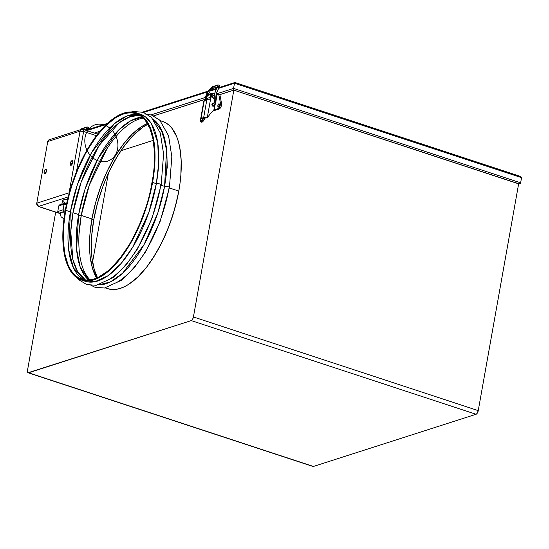 <?xml version="1.0" encoding="UTF-8"?>
<svg xmlns="http://www.w3.org/2000/svg" width="549" height="549" viewBox="0 0 549 549"><rect width="100%" height="100%" fill="white"/><g stroke="black" fill="none" stroke-linecap="round" stroke-linejoin="round"><path stroke-width="0.82" d="M81.43 280.038L85.177 281.266A87.998 38.965 -71.8 0 0 156.328 183.668L152.581 182.44A87.998 38.965 108.2 0 1 81.43 280.038A87.998 38.965 108.2 0 1 65.269 210.452A87.998 38.965 108.2 0 1 136.42 112.854A87.998 38.965 108.2 0 1 152.581 182.44L156.328 183.668L148.772 212.552L132.645 247.345L121.034 263.541L107.933 275.77L94.812 281.761L83.338 280.546M76.702 277.643L78.5 279.551L86.68 284.54L96.281 285.302L113.211 277.568L125.597 265.634L137.257 249.28L151.936 218.577L161.173 184.876A2.642 0.727 -169.9 0 0 159.306 183.826A2.642 0.727 -169.9 0 0 156.328 183.668A2.642 0.727 10.1 0 1 159.306 183.826A2.642 0.727 10.1 0 1 161.173 184.869A2.642 0.727 10.1 0 1 160.823 185.15A87.998 38.965 108.2 0 1 108.174 279.908M164.57 186.379L161.104 185.239L164.57 186.379L157.899 212.662L144.133 244.463L122.557 273.278L110.287 281.987L98.642 284.862A87.998 38.965 -71.8 0 0 164.57 186.379A2.642 0.727 10.1 0 1 167.548 186.536A2.642 0.727 10.1 0 1 169.421 187.58A2.642 0.727 -169.9 0 0 167.548 186.536A2.642 0.727 -169.9 0 0 164.57 186.379A87.998 38.965 -71.8 0 0 153.13 119.188L162.477 132.069L166.553 150.145L164.57 186.379M178.809 191.066L169.353 187.957L178.809 191.066L175.076 207.584L169.813 224.013L163.211 239.707L155.532 254.07L147.07 266.553L138.156 276.675L129.118 284.046L124.664 286.605L120.313 288.376L116.107 289.35L112.085 289.508L107.638 288.657L112.085 289.508L116.107 289.35L120.313 288.376L124.664 286.605L129.118 284.046L138.156 276.675L147.07 266.553L151.38 260.583L159.491 247.091L166.663 231.987L172.626 215.853L177.149 199.301L178.809 191.066A87.998 38.965 -71.8 0 0 162.648 121.48A87.998 38.965 108.2 0 1 178.809 191.066A87.998 38.965 108.2 0 1 107.659 288.664A87.998 38.965 -71.8 0 0 178.809 191.066L180.058 182.968L178.809 191.066M89.13 284.272L94.922 287.257L104.523 288.012L121.453 280.278L133.846 268.344L145.499 251.991L160.178 221.288L169.421 187.586A2.642 0.727 10.1 0 1 169.065 187.861A87.998 38.965 108.2 0 1 116.415 282.618M107.158 148.463L89.398 184.889L81.245 215.421L91.937 218.941L95.636 202.581L100.851 186.324L107.384 170.78L114.981 156.561L123.36 144.202L132.185 134.182L141.134 126.888L147.455 123.484A87.119 38.574 -71.8 0 0 91.937 218.941L81.245 215.421A87.119 38.574 108.2 0 1 143.289 118.124M81.231 215.462A1.757 0.48 10.1 0 1 78.507 215.373A1.757 0.48 -169.9 0 0 81.231 215.476M78.644 214.57L85.061 189.131L98.189 158.338L118.824 129.887L130.71 120.787L142.184 117.115A87.119 38.574 -71.8 0 0 78.644 214.57L72.996 212.71A87.119 38.574 108.2 0 1 139.652 115.297L129.708 116.786L119.037 122.914L98.971 145.67L81.149 182.179L72.996 212.71L70.773 231.404L72.845 259.485L77.615 271.686L85.486 279.99A87.119 38.574 108.2 0 1 72.996 212.71L78.644 214.57A87.119 38.574 -71.8 0 0 88.602 280.031L80.168 266.903L76.579 249.335L78.644 214.57M160.926 128.665L166.642 147.468L167.308 168.145M72.99 212.751A1.757 0.48 10.1 0 1 70.258 212.662A1.757 0.48 -169.9 0 0 72.983 212.765M70.402 211.859L77.334 184.869L91.82 152.251L114.37 123.724L126.888 116.017L138.437 114.631A87.119 38.574 -71.8 0 0 70.402 211.859L65.702 210.308A87.119 38.574 108.2 0 1 136.138 113.691A87.119 38.574 108.2 0 1 152.142 182.577A87.119 38.574 108.2 0 1 81.705 279.201A87.119 38.574 108.2 0 1 65.702 210.308L70.402 211.859A87.119 38.574 -71.8 0 0 84.107 279.805L73.456 267.885L68.632 249.527L70.402 211.859M90.091 279.873A87.119 38.574 108.2 0 1 81.245 215.421L79.022 234.059M91.937 218.941A87.119 38.574 -71.8 0 0 96.624 278.034L92.424 268.111L90.111 256.177L89.604 249.445L89.899 234.759L91.937 218.941M162.03 121.288L165.572 122.75L168.824 125L171.748 128.027L176.517 136.262L178.315 141.395L179.695 147.146L181.17 160.253L180.868 175.083L180.058 182.968L180.868 175.083L181.17 160.253L179.695 147.146L178.315 141.395L176.517 136.262L171.748 128.027L168.824 125L165.572 122.75L162.03 121.288M138.252 113.574L145.684 117.074L151.414 123.697L157.728 142.74L158.613 164.076L156.328 183.668A87.998 38.965 -71.8 0 0 140.167 114.082L136.42 112.854M138.547 114.686L127.54 117.685M152.581 182.44L154.633 166.457L154.935 151.627L154.42 144.819L153.466 138.52L150.282 127.636L145.512 119.394L142.589 116.374L139.336 114.123L135.795 112.662L131.993 112.01L127.972 112.168L123.758 113.142L119.414 114.913L114.961 117.472L105.923 124.843L101.428 129.578L97.008 134.958L88.547 147.441L84.587 154.427L77.416 169.531L71.452 185.665L66.93 202.217L65.269 210.452L64.02 218.55L62.84 234.032L62.909 241.265L64.377 254.372L67.561 265.256L72.331 273.491L75.254 276.518L78.507 278.768L82.048 280.23L85.85 280.882L89.878 280.724L94.085 279.75L102.883 275.42L107.398 272.098L111.921 268.049L120.842 257.927L125.145 251.957L133.256 238.465L140.427 223.361L143.577 215.386L148.848 198.958L152.581 182.44M65.702 210.308L69.4 193.955L71.83 185.775L77.732 169.799L84.834 154.845L88.753 147.935L97.125 135.576L105.957 125.556L114.899 118.261L119.305 115.729L123.614 113.972L127.78 113.012L131.76 112.854L135.528 113.499L139.034 114.947L142.253 117.177L145.149 120.169L149.87 128.322L153.02 139.096L154.475 152.073L154.18 166.752L153.377 174.561L150.495 190.729L148.443 198.937L146.013 207.117L140.112 223.093L133.009 238.046L129.097 244.957L120.718 257.316L111.893 267.336L107.412 271.343L98.539 277.163L94.229 278.919L90.063 279.88L86.083 280.038L82.316 279.393L78.809 277.945L75.59 275.715L72.694 272.723L70.148 268.996L67.973 264.563L64.823 253.796L63.368 240.819L63.3 233.654L63.67 226.133L65.702 210.308M92.561 262.086L108.386 173.237L92.561 262.086M120.883 150.749L153.253 140.359L120.883 150.749M44.126 171.762L46.061 172.393L44.126 171.762L44.764 170.025L45.732 169.085L46.459 169.483L46.528 170.986A2.422 1.071 108.2 0 1 44.565 173.669A2.422 1.071 108.2 0 1 44.126 171.762A2.422 1.071 108.2 0 1 46.082 169.071A2.422 1.071 108.2 0 1 46.528 170.986L45.883 172.722L44.915 173.662L44.188 173.264L44.126 171.762M70.32 163.355L72.255 163.993L70.32 163.355L70.958 161.619L71.926 160.679L72.653 161.077L72.715 162.586A2.422 1.071 108.2 0 1 70.759 165.27A2.422 1.071 108.2 0 1 70.32 163.355A2.422 1.071 108.2 0 1 72.276 160.672A2.422 1.071 108.2 0 1 72.715 162.586L71.109 165.263L70.382 164.865L70.313 163.376M93.749 219.82A87.998 38.965 -71.8 0 0 97.461 277.67L94.243 269.49L91.909 257.433L91.319 243.399L91.69 235.802L93.749 219.82L91.889 219.209L93.749 219.82L97.482 203.295L102.752 186.873L105.895 178.899L109.347 171.178L117.026 156.808L125.488 144.325L134.409 134.21L143.44 126.84L147.914 124.273A87.998 38.965 -71.8 0 0 93.749 219.82M59.134 213.108L60.184 213.801L59.134 213.108L60.795 212.58L59.134 213.108M60.246 213.293L60.795 212.58A7.919 2.175 -169.9 0 0 60.26 213.156L60.266 213.156M64.988 212.051A7.919 2.175 -169.9 0 0 61.962 212.202L63.622 211.674L65.015 211.9L63.622 211.674L61.962 212.202L65.503 212.079M58.736 213.046L38.581 206.417L68.213 196.906L38.581 206.417L36.776 203.178L69.085 192.809L80.065 131.163L47.756 141.532L36.776 203.178L47.756 141.532L80.065 131.163L83.62 131.486L96.446 135.699L83.62 131.486L82.755 129.406A2.642 1.167 108.2 0 1 83.139 129.399A2.642 1.167 108.2 0 1 83.62 131.486A2.642 0.727 -169.9 0 0 80.065 131.163A2.642 2.251 -107.8 0 1 81.506 129.392L80.065 131.163L69.085 192.809A2.642 0.727 10.1 0 1 69.325 192.754L69.064 193.694A2.642 2.251 -107.8 0 1 69.085 192.809L36.776 203.178A2.642 2.251 72.2 0 0 38.581 206.417A2.642 1.167 108.2 0 1 38.204 206.424L58.736 213.046M61.865 204.159L62.476 200.701A7.919 2.175 -169.9 0 1 67.548 199.575L63.533 199.87L62.483 200.948M62.73 201.414L65.105 202.897M191.244 320.602L28.033 372.744L27.505 371.831L27.539 370.191L55.682 212.175L27.539 370.191A3.287 1.455 108.2 0 0 28.143 372.792L312.957 466.465A3.287 1.455 -71.8 0 0 313.424 466.458L28.617 372.778L191.244 320.602L476.058 414.275L313.424 466.458L476.058 414.275L477.054 413.459L478.241 410.638L518.64 183.833L233.833 90.153L193.426 316.965L192.562 319.319L191.244 320.602L476.058 414.275A3.287 1.455 -71.8 0 0 478.241 410.638L193.426 316.965A3.287 1.455 108.2 0 1 191.244 320.602M97.159 134.011L97.948 133.757L97.159 134.011M153.645 115.88L205.058 99.39L153.645 115.88M219.861 94.641L233.833 90.153L219.861 94.641L218.735 94.27L217.068 94.805L215.99 100.838L217.068 94.805L216.285 94.545L219.861 94.641L221.542 103.349L220.417 102.986L218.735 94.27L220.417 102.986A3.52 1.558 108.2 0 1 219.895 106.376A3.52 1.558 108.2 0 1 218.042 108.627L219.895 106.376L220.417 102.986L221.542 103.349L219.861 94.641M58.352 213.039L58.818 213.074M97.084 133.983L97.997 133.688L97.084 133.983M153.583 115.853L205.065 99.335L153.583 115.853M219.785 94.613L233.799 90.118L519.086 183.846L233.799 90.118L233.572 88.41L216.43 93.906L233.572 88.41L234.492 83.242L233.572 88.41L233.799 90.118L219.785 94.613M312.614 466.225L28.617 372.778A3.287 1.455 108.2 0 1 28.143 372.792M193.426 316.965L233.833 90.153L518.64 183.833L478.241 410.638L193.426 316.965M87.943 130.264L106.465 124.321L87.943 130.264M143.55 112.421L207.563 91.882L143.55 112.421M210.205 91.038L216.368 89.062L210.205 91.038M520.095 176.346L234.951 82.501L234.492 83.242L218.907 88.245L234.492 83.242L521.55 177.656L520.63 182.824L233.572 88.41L520.63 182.824L521.55 177.656L520.418 176.394M205.422 97.441L151.044 114.892L205.422 97.441M99.973 131.273L94.339 133.084L99.973 131.273M219.36 87.49L234.876 82.508L234.492 83.242L521.55 177.656L520.72 176.49M520.425 183.256L519.999 183.606L520.425 183.256M76.414 171.967L83.62 131.486L76.414 171.967M64.075 204.153L66.422 204.537L64.075 204.153L63.066 209.814L64.226 203.679L64.075 204.153L62.01 204.811L64.075 204.153M59.992 204.784L58.784 205.848L57.769 211.516L63.066 209.814L63.622 211.674L63.066 209.814L65.317 210.185L63.066 209.814L57.769 211.516L58.784 205.848L62.01 204.811A1.407 1.201 -107.8 0 1 63.451 203.871M58.544 212.909L58.07 212.532M57.769 211.516L57.803 212.044L57.769 211.516M64.473 203.363L65.105 203.343M62.778 203.864A1.407 1.201 72.2 0 0 62.01 204.811L60.843 205.189A1.407 1.201 -107.8 0 1 61.612 204.242L64.652 203.267M61.598 204.242A1.407 1.201 72.2 0 0 60.843 205.189L58.784 205.848L59.416 204.983M61.962 212.202L60.795 212.58A7.919 2.175 -169.9 0 1 61.962 212.202M64.308 217.768L63.869 218.056L64.192 218.667M58.791 213.081A2.642 1.167 -71.8 0 1 58.441 213.081L38.204 206.424L36.426 203.453A2.642 0.727 10.1 0 1 36.776 203.178L47.756 141.532A2.642 0.727 -169.9 0 0 47.406 141.807L49.204 139.755A2.642 2.251 72.2 0 0 47.756 141.532L49.204 139.755L50.453 139.769M49.204 139.755L81.506 129.392A2.642 2.251 -107.8 0 1 82.755 129.406M87.559 130.854L87.902 130.319A0.878 0.419 34.2 0 1 87.799 130.401A0.878 0.419 -145.8 0 0 87.909 130.319A0.878 0.419 -145.8 0 0 87.634 129.66A4.584 1.297 -46.7 0 0 88.416 127.21A4.584 1.297 133.3 0 1 87.634 129.66A0.878 0.419 -145.8 0 0 86.557 129.248A0.878 0.419 -145.8 0 0 86.447 129.338A0.878 0.419 34.2 0 1 86.557 129.248A20.972 17.575 68.3 0 0 85.891 130.305A20.972 17.575 -111.7 0 1 86.557 129.248A0.878 0.419 34.2 0 1 87.634 129.66A0.878 0.419 34.2 0 1 87.909 130.312C88.924 128.782 89.096 127.739 88.403 127.196L86.9 126.97A0.878 0.748 72.2 0 0 86.44 127.492A0.878 0.748 -107.8 0 1 86.9 126.97L81.87 128.583A0.878 0.748 72.2 0 0 81.376 129.434A0.878 0.748 -107.8 0 1 81.89 128.576M87.524 128.624L87.03 128.157L86.447 129.331A0.878 0.419 -145.8 0 0 86.413 129.461A0.878 0.419 34.2 0 1 86.44 129.338L85.843 130.285M86.44 127.492A0.878 0.748 72.2 0 0 86.715 128.452A2.827 0.796 133.3 0 1 86.962 128.404A2.827 0.796 -46.7 0 0 86.715 128.452A0.878 0.748 72.2 0 0 86.886 128.583A0.878 0.748 -107.8 0 1 86.44 127.492L81.403 129.104L86.44 127.492M86.9 126.97A0.878 0.748 -107.8 0 1 87.627 127.162A4.584 1.297 133.3 0 1 88.416 127.21M87.799 130.401A19.215 16.099 -111.7 0 1 116.374 137.161A19.215 16.099 -111.7 0 1 99.911 161.392A19.215 16.099 -111.7 0 1 87.799 130.401M213.444 95.313A1.537 1.318 72.2 0 0 213.499 98.278L213.801 98.175A1.537 1.318 -107.8 0 1 214.371 95.279M218.893 103.836A1.537 0.679 108.2 0 1 219.113 103.836A1.537 0.679 108.2 0 1 219.346 105.278A1.537 0.679 108.2 0 1 218.378 106.753L217.871 105.545L219.037 103.823L219.401 105.051L218.378 106.753A1.537 0.679 108.2 0 1 218.152 106.76A1.537 0.679 108.2 0 1 217.919 105.312A1.537 0.679 108.2 0 1 218.893 103.836L219.291 103.967L218.893 103.836M210.226 97.749L211.193 93.653L212.271 93.261L214.604 93.996L212.573 93.323A1.757 1.503 -107.8 0 0 210.775 94.497L210.253 97.413L206.609 98.587L206.836 99.904M214.728 106.945L214.213 109.862L218.042 108.627L219.168 108.997L213.204 110.912L219.168 108.997A3.52 1.558 -71.8 0 0 221.021 106.746A3.52 1.558 -71.8 0 0 221.542 103.349L221.021 106.746L219.408 108.894L218.042 108.627L214.213 109.862L214.728 106.945M218.955 106.451L219.552 104.591M219.435 104.756A1.537 0.679 -71.8 0 0 218.955 106.211M208.325 94.435L207.213 95.354L206.609 98.587L207.131 95.67L210.775 94.497L207.131 95.67A1.757 1.503 72.2 0 1 208.092 94.483L211.736 93.316M213.492 95.306L212.518 96.109L212.518 97.269L213.245 98.161L214.268 98.271M214.131 98.237A1.537 1.318 -107.8 0 1 213.801 98.175L213.499 98.278A1.537 1.318 72.2 0 0 214.131 98.312M214.57 95.375L213.321 95.382L212.724 96.583L213.115 97.695L214.323 98.23M210.253 97.413L206.609 98.587A1.757 1.503 72.2 0 0 206.788 99.815M214.309 105.291A1.407 1.201 -107.8 0 1 211.907 104.797A1.407 1.201 -107.8 0 1 213.362 103.48L212.71 103.686A1.407 1.201 72.2 0 0 212.388 103.631M206.582 117.987L207.234 117.774A1.757 1.503 -107.8 0 0 208.002 117.136A27.278 23.284 -107.8 0 1 213.705 110.514L210.562 113.499L207.248 117.774L210.542 99.287L209.883 99.499L210.48 96.164L211.132 95.951A3.081 2.628 -107.8 0 1 212.813 93.886L212.161 94.092A3.081 2.628 72.2 0 0 210.48 96.164L211.132 95.951L210.542 99.287L209.567 99.897A2.642 0.727 -169.9 0 0 206.836 99.801L203.494 118.543L204.207 117.61L205.202 117.939L204.763 118.076L205.202 117.939L204.207 117.61L207.248 117.774L210.542 99.287L209.903 99.911L207.337 99.705L204.214 100.639L201.051 118.406L203.665 117.568L206.836 99.801L204.036 100.714L203.933 101.14M207.248 117.774L205.552 118.042A1.318 0.364 10.1 0 0 205.045 118.035L204.475 118.865L203.494 118.543L204.475 118.865L204.214 119.483L203.171 118.845L203.59 117.843L200.968 118.68A1.318 1.125 72.2 0 0 201.051 118.406L203.665 117.568A1.318 1.125 -107.8 0 1 203.59 117.843L203.59 117.843A1.318 1.125 72.2 0 0 203.665 117.568L203.494 118.543L204.207 117.61A2.642 0.727 10.1 0 1 206.314 117.795L204.914 118.049M205.868 118.062L206.815 117.884M214.268 109.539A1.757 1.503 -107.8 0 1 213.705 110.514L215.187 104.379L214.268 109.539M215.977 95.368L216.43 97.098L215.942 100.131L216.381 97.681A3.081 2.628 -107.8 0 0 216.1 95.608M212.813 93.886A3.081 2.628 -107.8 0 1 214.275 93.9A3.081 2.628 -107.8 0 1 214.597 94.03M213.094 103.898A1.407 1.201 72.2 0 0 212.71 103.686L213.362 103.48A1.407 1.201 -107.8 0 1 213.595 103.583L212.257 103.74L212.106 105.477L213.362 106.19L214.323 105.202M213.211 106.197A1.407 1.201 72.2 0 0 213.63 105.573M214.776 94.126L213.232 93.79L211.866 94.483L210.542 99.287L209.883 99.499L210.631 95.615L211.612 94.353L212.58 94.003M213.149 106.245L213.671 105.415M213.149 103.939L212.23 103.637M204.695 118.46L204.214 119.483L203.171 118.845L203.59 117.843L200.968 118.68L200.55 119.682L200.968 118.68A1.318 1.125 72.2 0 0 201.051 118.406L204.214 100.639A2.642 0.727 -169.9 0 0 203.864 100.92L200.673 118.824A2.642 0.727 10.1 0 1 200.714 118.735L200.9 119.071M207.11 95.773A3.081 2.628 72.2 0 0 205.896 97.633L206.548 97.427A3.081 2.628 -107.8 0 1 207.021 96.26M207.282 95.951L206.081 100.042L206.548 97.427L205.896 97.633L205.429 100.247L206.047 97.084L207.495 95.595M205.045 118.028L204.715 118.426M200.481 121.514A2.642 0.974 121.5 0 1 200.55 119.682L200.275 121.164L200.92 121.535A2.642 0.974 121.5 0 1 200.481 121.514L201.524 122.159A2.642 0.974 -58.5 0 0 201.97 122.173L200.92 121.535A2.642 0.974 121.5 0 0 203.171 118.845L200.92 121.535L201.97 122.173A2.642 0.974 -58.5 0 0 204.214 119.483L202.54 121.844L201.73 122.214L201.318 121.809M212.367 87.085A0.878 0.748 -107.8 0 1 212.854 86.557A0.878 0.748 72.2 0 0 212.367 87.085L217.404 85.466A0.878 0.748 72.2 0 0 217.685 86.433A2.827 0.796 133.3 0 1 217.926 86.385A2.827 0.796 -46.7 0 0 217.685 86.433A0.878 0.748 72.2 0 0 217.85 86.557A0.878 0.748 -107.8 0 1 217.871 84.951A0.878 0.748 72.2 0 0 217.404 85.466L212.367 87.085A0.878 0.748 72.2 0 0 212.648 88.046A0.878 0.748 -107.8 0 1 212.367 87.085M208.716 90.091A0.878 0.35 35.9 0 1 208.826 90.015A0.878 0.35 35.9 0 1 209.848 90.489A2.827 0.796 133.3 0 1 212.648 88.046A2.827 0.796 -46.7 0 0 209.848 90.489A0.878 0.35 -144.1 0 0 208.826 90.015A20.972 18.186 76.5 0 0 205.052 100.371M210.041 91.182A0.878 0.35 -144.1 0 0 210.15 91.113A0.878 0.35 -144.1 0 0 209.848 90.489A0.878 0.35 35.9 0 1 210.15 91.107A0.878 0.35 35.9 0 1 210.041 91.182M218.763 88.382A0.878 0.419 -145.8 0 0 218.873 88.293A0.878 0.419 -145.8 0 0 218.598 87.634A0.878 0.419 -145.8 0 0 217.521 87.229A20.972 17.575 68.3 0 0 214.336 100.508L215.524 100.35A4.358 2.175 91.2 0 1 213.657 105.525A0.878 0.748 -107.8 0 1 213.389 105.47L212.353 105.799L213.389 105.47A0.878 0.748 -107.8 0 1 213.335 103.823A0.878 0.748 72.2 0 0 213.657 105.525A4.358 2.175 -88.8 0 0 215.524 100.35L214.336 100.508A20.972 17.575 -111.7 0 1 217.521 87.229A0.878 0.419 -145.8 0 0 217.411 87.312A0.878 0.419 -145.8 0 0 217.377 87.442A0.878 0.419 34.2 0 1 217.411 87.318A0.878 0.419 34.2 0 1 217.521 87.229A0.878 0.419 34.2 0 1 218.598 87.634A4.584 1.297 -46.7 0 0 219.38 85.191A4.584 1.297 133.3 0 1 218.598 87.634A0.878 0.419 34.2 0 1 218.873 88.293A0.878 0.419 34.2 0 1 218.763 88.382A19.215 16.099 68.3 0 0 215.846 100.542L215.524 100.35L215.97 100.446M213.877 105.49A0.878 0.748 72.2 0 1 213.657 105.525A0.878 0.748 -107.8 0 0 213.87 105.497C215.332 104.804 216.032 103.123 215.97 100.453C215.613 95.8 216.581 91.752 218.873 88.3C219.895 86.763 220.06 85.719 219.367 85.177L217.871 84.951A0.878 0.748 -107.8 0 1 218.591 85.136A4.584 1.297 133.3 0 1 219.38 85.191M218.495 86.605L217.994 86.138L217.418 87.312C214.885 91.134 213.822 95.567 214.213 100.604C214.144 102.553 213.849 103.624 213.335 103.823A0.878 0.748 -107.8 0 1 213.547 103.788A2.594 1.297 -88.8 0 0 214.659 100.707M204.976 101.366A20.972 18.186 -103.5 0 1 208.826 90.015A0.878 0.35 -144.1 0 0 208.723 90.084A0.878 0.35 -144.1 0 0 208.695 90.201M213.836 87.716A0.878 0.748 -107.8 0 1 212.648 88.046A0.878 0.748 72.2 0 0 213.369 88.238L210.15 91.113L208.256 94.428M107.659 288.664L105.312 287.889M162.648 121.48L160.294 120.705M145.128 114.014L151.51 115.036L159.684 120.087L168.564 135.733L171.83 156.74L169.421 187.586M131.197 111.975L133.702 111.509L143.268 112.325L151.442 117.376L160.315 133.023L163.588 154.022L161.173 184.876M520.596 176.449L234.993 82.508M88.389 129.509L107.453 123.395M142.596 112.12L208.016 91.127M210.891 90.208L216.78 88.314M519.67 183.743L518.599 184.087M60.184 213.993L58.414 212.834M64.878 203.247L66.635 203.542M59.738 204.839L61.612 204.242M60.253 213.197L61.042 216.745L63.972 218.969M97.626 134.162L83.139 129.399L81.506 129.392M81.87 128.583L79.701 129.969M86.735 128.871L84.1 129.715M213.554 106.149L212.902 106.362M217.871 84.951L212.834 86.564L208.723 90.084L204.942 100.405M213.335 103.823L211.962 104.262M213.87 105.497L212.504 105.936M217.699 86.852L213.369 88.238"/></g></svg>
